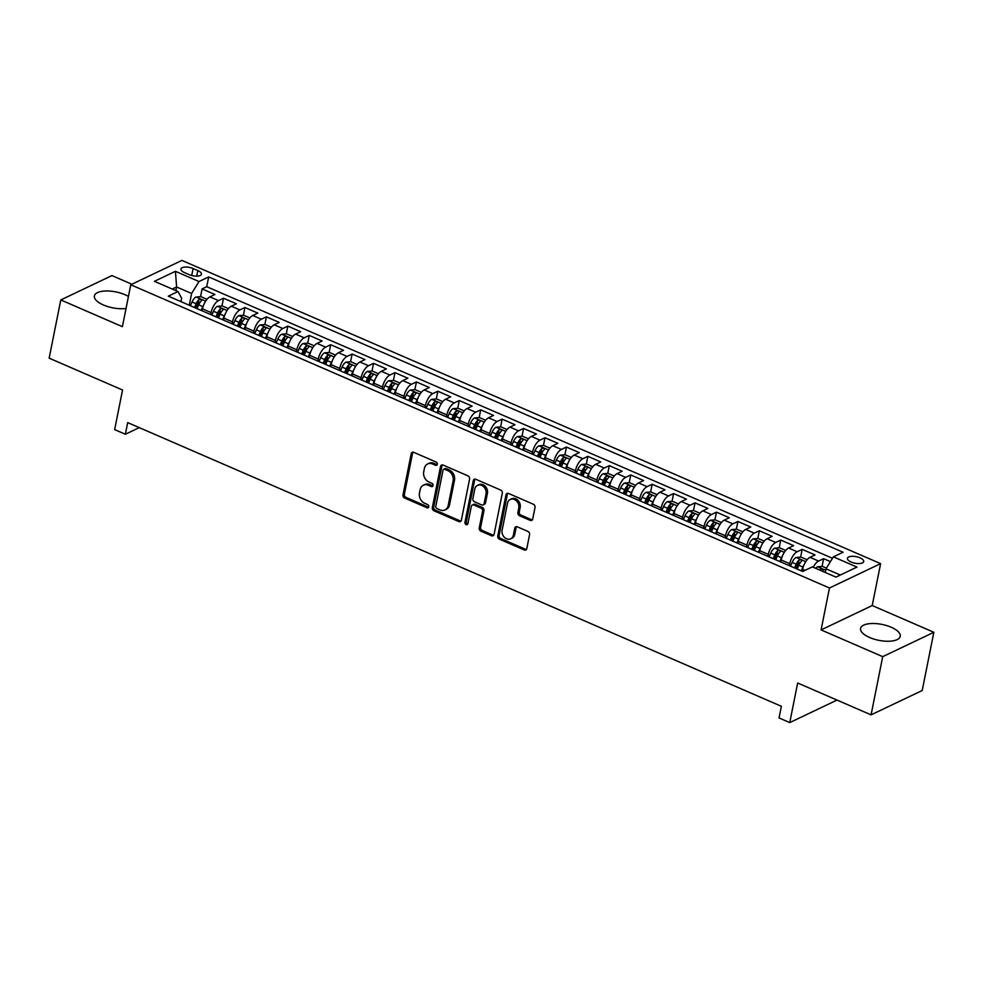 <?xml version="1.0" encoding="UTF-8"?>
<svg xmlns="http://www.w3.org/2000/svg" width="983" height="983" viewBox="0 0 983 983"><rect width="100%" height="100%" fill="white"/><g stroke="black" fill="none" stroke-linecap="round" stroke-linejoin="round"><path stroke-width="1.47" d="M437.275 464.283A1.782 1.438 -115.5 0 0 436.133 462.035L413.769 452.34A2.544 2.052 -115.5 0 0 411.213 453.716L402.993 494.854A2.544 2.052 -115.5 0 0 404.64 498.049L426.991 507.756A1.782 1.438 -115.5 0 0 427.63 504.549L424.742 503.296A8.147 6.574 -115.5 0 1 419.471 493.061L420.159 489.632A8.147 6.574 -115.5 0 1 423.39 485.209A8.147 6.574 -115.5 0 1 428.342 485.246L431.242 486.499A1.782 1.438 -115.5 0 0 431.881 483.292L428.993 482.039A8.147 6.574 -115.5 0 1 423.722 471.803L424.398 468.375A8.147 6.574 -115.5 0 1 427.63 463.951A8.147 6.574 -115.5 0 1 432.594 463.988L435.494 465.242A1.782 1.438 -115.5 0 0 437.275 464.283M891.2 627.24A20.225 8.11 11.3 0 0 860.592 628.42A20.225 8.11 11.3 0 0 869.636 637.512A20.225 8.11 11.3 0 0 900.244 636.345A20.225 8.11 11.3 0 0 891.2 627.24M128.441 296.448A20.225 8.11 11.3 0 0 125.001 294.716A20.225 8.11 11.3 0 0 94.393 295.883A20.225 8.11 11.3 0 0 103.436 304.988A20.225 8.11 11.3 0 0 126.045 308.453M860.002 557.84A8.294 3.33 11.3 0 0 847.444 558.319A8.294 3.33 11.3 0 0 851.155 562.055A8.294 3.33 11.3 0 0 863.713 561.576A8.294 3.33 11.3 0 0 860.002 557.84M530.156 520.363A2.544 2.052 -115.5 0 0 532.712 518.987L535.022 507.437A2.544 2.052 -115.5 0 0 533.376 504.242L508.543 493.466A2.544 2.052 -115.5 0 0 505.987 494.842L497.767 535.981A2.544 2.052 -115.5 0 0 499.413 539.188L524.234 549.952A2.544 2.052 -115.5 0 0 526.802 548.588L529.579 534.641A2.544 2.052 -115.5 0 0 527.932 531.447L517.316 526.827A2.544 2.052 -115.5 0 0 514.748 528.203L513.372 535.121A6.807 5.493 -115.5 0 1 510.669 538.819A6.807 5.493 -115.5 0 1 504.365 537.296A6.807 5.493 -115.5 0 1 502.116 530.23L507.523 503.149A6.807 5.493 -115.5 0 1 510.226 499.45A6.807 5.493 -115.5 0 1 516.53 500.961A6.807 5.493 -115.5 0 1 518.778 508.039L517.881 512.548A2.544 2.052 -115.5 0 0 519.528 515.743L530.156 520.363L531.533 519.7A2.544 2.052 -115.5 0 0 532.319 519.872M131.882 284.234L111.927 275.584L60.786 299.938L49.15 358.156L122.556 390.005L114.642 429.596L125.357 434.24L127.692 422.604L781.374 706.298L779.04 717.946L789.754 722.591L837.012 700.08M882.709 656.656L933.85 632.29L872.228 605.553L821.088 629.906L882.709 656.656L871.073 714.862L797.668 683.013L789.754 722.591M821.088 629.906L829.468 587.994L130.776 284.763L181.916 260.409L880.608 563.64L829.468 587.994M60.786 299.938L122.396 326.675L130.776 284.763M469.591 479.053A2.544 2.052 -115.5 0 0 467.945 475.846L443.124 465.082A2.544 2.052 -115.5 0 0 440.556 466.446L432.336 507.584A2.544 2.052 -115.5 0 0 433.982 510.791L458.815 521.555A2.544 2.052 -115.5 0 0 461.371 520.191L469.591 479.053M475.833 479.274L500.654 490.05A2.544 2.052 -115.5 0 1 502.301 493.245L494.08 534.383A2.544 2.052 -115.5 0 1 491.525 535.76L480.896 531.152A2.544 2.052 -115.5 0 1 479.249 527.945L482.592 511.258A2.544 2.052 -115.5 0 0 480.945 508.064L473.892 505.004A2.544 2.052 -115.5 0 0 471.336 506.38L467.859 523.755A1.782 1.438 -115.5 0 1 464.922 522.477L473.278 480.65A2.544 2.052 -115.5 0 1 475.833 479.274M933.85 632.29L922.214 690.508L871.073 714.862M830.451 561.625L823.619 558.663L822.071 566.417M813.236 567.24A10.371 4.497 -66.5 0 1 818.581 561.06L810.004 557.336L815.054 554.94L802.189 549.362L800.641 557.115M799.167 564.525L799.511 562.768M789.361 565.692L789.754 563.701A10.371 4.497 -66.5 0 1 797.152 551.758L788.575 548.035L793.625 545.639L780.76 540.06L779.212 547.814M777.725 555.223L778.081 553.466M767.932 556.39L768.325 554.4A10.371 4.497 -66.5 0 1 775.71 542.456L767.145 538.733L772.183 536.337L759.331 530.759L757.782 538.512M756.296 545.921L756.652 544.164M746.502 547.089L746.896 545.098A10.371 4.497 -66.5 0 1 754.28 533.155L745.704 529.432L750.754 527.035L737.901 521.457L736.341 529.21M734.866 536.62L735.223 534.863M725.061 537.787L725.454 535.796A10.371 4.497 -66.5 0 1 732.851 523.853L724.274 520.13L729.325 517.734L716.46 512.155L714.911 519.909M713.437 527.318L713.781 525.561M703.631 528.485L704.025 526.495A10.371 4.497 -66.5 0 1 711.422 514.551L702.845 510.828L707.895 508.432L695.03 502.854L693.482 510.607M692.007 518.016L692.351 516.259M682.202 519.184L682.595 517.193A10.371 4.497 -66.5 0 1 689.98 505.25L681.416 501.527L686.453 499.131L673.601 493.552L672.053 501.305M670.566 508.715L670.922 506.958M660.773 509.882L661.166 507.892A10.371 4.497 -66.5 0 1 668.551 495.948L659.986 492.225L665.024 489.829L652.171 484.25L650.623 492.004M649.136 499.413L649.493 497.656M639.331 500.58L639.736 498.59A10.371 4.497 -66.5 0 1 647.121 486.646L638.545 482.923L643.595 480.527L630.73 474.949L629.181 482.702M627.707 490.112L628.051 488.354M617.902 491.279L618.295 489.288A10.371 4.497 -66.5 0 1 625.692 477.345L617.115 473.622L622.165 471.226L609.3 465.647L607.752 473.401M606.278 480.81L606.622 479.053M596.472 481.977L596.865 479.999A10.371 4.497 -66.5 0 1 604.262 468.043L595.686 464.32L600.736 461.924L587.871 456.345L586.323 464.099M584.836 471.508L585.192 469.751M575.043 472.676L575.436 470.697A10.371 4.497 -66.5 0 1 582.821 458.742L574.256 455.018L579.294 452.622L566.441 447.044L564.893 454.797M563.406 462.207L563.763 460.449M553.601 463.374L554.007 461.396A10.371 4.497 -66.5 0 1 561.391 449.44L552.815 445.717L557.865 443.321L545.012 437.742L543.452 445.496M541.977 452.905L542.333 451.148M532.172 454.072L532.565 452.094A10.371 4.497 -66.5 0 1 539.962 440.138L531.385 436.415L536.435 434.019L523.57 428.441L522.022 436.194M520.548 443.603L520.892 441.846M510.742 444.771L511.135 442.792A10.371 4.497 -66.5 0 1 518.533 430.837L509.956 427.114L515.006 424.717L502.141 419.139L500.593 426.892M499.118 434.302L499.462 432.545M489.313 435.469L489.706 433.491A10.371 4.497 -66.5 0 1 497.091 421.535L488.526 417.812L493.564 415.416L480.712 409.837L479.163 417.591M477.677 425L478.033 423.243M467.883 426.167L468.277 424.189A10.371 4.497 -66.5 0 1 475.661 412.233L467.097 408.51L472.135 406.114L459.282 400.536L457.734 408.289M456.247 415.698L456.604 413.941M446.442 416.866L446.847 414.887A10.371 4.497 -66.5 0 1 454.232 402.932L445.655 399.209L450.706 396.813L437.84 391.234L436.292 398.987M434.818 406.397L435.162 404.64M425.012 407.564L425.406 405.586A10.371 4.497 -66.5 0 1 432.803 393.63L424.226 389.907L429.276 387.511L416.411 381.932L414.863 389.686M413.388 397.095L413.732 395.338M403.583 398.262L403.976 396.284A10.371 4.497 -66.5 0 1 411.373 384.328L402.797 380.605L407.847 378.209L394.982 372.631L393.433 380.384M391.947 387.794L392.303 386.036M382.154 388.961L382.547 386.983A10.371 4.497 -66.5 0 1 389.932 375.027L381.367 371.304L386.405 368.908L373.552 363.329L372.004 371.082M370.517 378.492L370.874 376.735M360.712 379.659L361.117 377.681A10.371 4.497 -66.5 0 1 368.502 365.725L359.925 362.002L364.976 359.606L352.123 354.027L350.562 361.781M349.088 369.19L349.444 367.433M339.282 370.358L339.676 368.379A10.371 4.497 -66.5 0 1 347.073 356.424L338.496 352.7L343.546 350.304L330.681 344.726L329.133 352.479M327.658 359.889L328.003 358.131M317.853 361.056L318.246 359.078A10.371 4.497 -66.5 0 1 325.643 347.122L317.067 343.399L322.117 341.003L309.252 335.424L307.704 343.178M306.217 350.587L306.573 348.83M296.424 351.754L296.817 349.776A10.371 4.497 -66.5 0 1 304.202 337.82L295.637 334.097L300.675 331.701L287.822 326.123L286.274 333.876M284.787 341.285L285.144 339.528M274.994 342.453L275.387 340.474A10.371 4.497 -66.5 0 1 282.772 328.519L274.208 324.795L279.246 322.399L266.393 316.821L264.845 324.574M263.358 331.984L263.714 330.227M253.553 333.151L253.958 331.173A10.371 4.497 -66.5 0 1 261.343 319.217L252.766 315.494L257.816 313.098L244.951 307.519L243.403 315.273M241.929 322.682L242.273 320.925M232.123 323.849L232.516 321.871A10.371 4.497 -66.5 0 1 239.913 309.915L231.337 306.192L236.387 303.796L223.522 298.218L218.484 300.614A10.371 4.497 113.5 0 0 211.087 312.569L210.694 314.548M220.499 313.38L220.843 311.623M221.974 305.971L223.522 298.218M810.004 557.336A10.371 4.497 113.5 0 0 802.62 569.292L802.214 571.27M788.575 548.035A10.371 4.497 113.5 0 0 781.178 559.991L780.785 561.969M767.145 538.733A10.371 4.497 113.5 0 0 759.748 550.689L759.355 552.667M745.704 529.432A10.371 4.497 113.5 0 0 738.319 541.387L737.926 543.366M724.274 520.13A10.371 4.497 113.5 0 0 716.89 532.086L716.496 534.064M702.845 510.828A10.371 4.497 113.5 0 0 695.46 522.784L695.055 524.762M681.416 501.527A10.371 4.497 113.5 0 0 674.019 513.482L673.625 515.461M659.986 492.225A10.371 4.497 113.5 0 0 652.589 504.181L652.196 506.159M638.545 482.923A10.371 4.497 113.5 0 0 631.16 494.879L630.767 496.857M617.115 473.622A10.371 4.497 113.5 0 0 609.73 485.577L609.325 487.556M595.686 464.32A10.371 4.497 113.5 0 0 588.289 476.276L587.895 478.254M574.256 455.018A10.371 4.497 113.5 0 0 566.859 466.974L566.466 468.952M552.815 445.717A10.371 4.497 113.5 0 0 545.43 457.673L545.037 459.651M531.385 436.415A10.371 4.497 113.5 0 0 524 448.371L523.607 450.349M509.956 427.114A10.371 4.497 113.5 0 0 502.571 439.069L502.166 441.048M488.526 417.812A10.371 4.497 113.5 0 0 481.129 429.768L480.736 431.746M467.097 408.51A10.371 4.497 113.5 0 0 459.7 420.466L459.307 422.444M445.655 399.209A10.371 4.497 113.5 0 0 438.271 411.164L437.877 413.143M424.226 389.907A10.371 4.497 113.5 0 0 416.841 401.863L416.436 403.841M402.797 380.605A10.371 4.497 113.5 0 0 395.399 392.561L395.006 394.539M381.367 371.304A10.371 4.497 113.5 0 0 373.97 383.259L373.577 385.238M359.925 362.002A10.371 4.497 113.5 0 0 352.541 373.958L352.147 375.936M338.496 352.7A10.371 4.497 113.5 0 0 331.111 364.656L330.718 366.634M317.067 343.399A10.371 4.497 113.5 0 0 309.682 355.354L309.276 357.333M295.637 334.097A10.371 4.497 113.5 0 0 288.24 346.053L287.847 348.031M274.208 324.795A10.371 4.497 113.5 0 0 266.811 336.751L266.418 338.73M252.766 315.494A10.371 4.497 113.5 0 0 245.381 327.45L244.988 329.428M231.337 306.192A10.371 4.497 113.5 0 0 223.952 318.148L223.546 320.126M184.546 272.623L189.264 274.662A8.036 3.219 11.3 0 0 201.429 274.196A8.036 3.219 11.3 0 0 197.829 270.583L193.11 268.531A8.036 3.219 11.3 0 0 180.946 268.998A8.036 3.219 11.3 0 0 184.546 272.623M840.318 575.018L826.003 568.813L833.387 556.857L843.07 552.249L208.679 276.923L198.996 281.531L191.611 293.487L189.264 305.246M833.387 556.857L856.967 567.093L835.955 577.107L812.376 566.872L802.706 571.479L168.314 296.153L177.984 291.546L154.417 281.31L175.429 271.308L198.996 281.531M832.503 558.295L206.725 286.704L202.093 288.916L214.945 294.495L209.907 296.903A10.371 4.497 113.5 0 0 202.51 308.846L202.117 310.825M239.913 309.915L244.951 307.519M261.343 319.217L266.393 316.821M282.772 328.519L287.822 326.123M304.202 337.82L309.252 335.424M325.643 347.122L330.681 344.726M347.073 356.424L352.123 354.027M368.502 365.725L373.552 363.329M389.932 375.027L394.982 372.631M411.373 384.328L416.411 381.932M432.803 393.63L437.84 391.234M454.232 402.932L459.282 400.536M475.661 412.233L480.712 409.837M497.091 421.535L502.141 419.139M518.533 430.837L523.57 428.441M539.962 440.138L545.012 437.742M561.391 449.44L566.441 447.044M582.821 458.742L587.871 456.345M604.262 468.043L609.3 465.647M625.692 477.345L630.73 474.949M647.121 486.646L652.171 484.25M668.551 495.948L673.601 493.552M689.98 505.25L695.03 502.854M711.422 514.551L716.46 512.155M732.851 523.853L737.901 521.457M754.28 533.155L759.331 530.759M775.71 542.456L780.76 540.06M797.152 551.758L802.189 549.362M818.581 561.06L823.619 558.663M826.003 568.813L825.278 572.462M191.611 293.487L176.608 286.975L172.246 289.051M175.883 290.624L176.608 286.975L175.429 271.308M180.97 301.646L181.658 298.23L177.984 291.546M872.228 605.553L880.608 563.64M125.357 434.24L139.254 427.63M199.058 304.079L199.414 302.322M200.544 296.669L202.093 288.916M206.725 286.704L208.679 276.923M437.152 464.676A1.782 1.438 -115.5 0 1 436.87 464.578L433.982 463.325A8.147 6.574 -115.5 0 0 429.018 463.288L427.63 463.951M423.39 485.209L424.767 484.545A8.147 6.574 -115.5 0 1 429.731 484.582L432.618 485.835A1.782 1.438 -115.5 0 0 432.901 485.934M412.995 452.168A2.544 2.052 -115.5 0 0 412.602 453.052L404.382 494.191A2.544 2.052 -115.5 0 0 406.028 497.398L428.379 507.093A1.782 1.438 -115.5 0 0 428.649 507.179M442.338 464.898A2.544 2.052 -115.5 0 0 441.945 465.795L433.724 506.933A2.544 2.052 -115.5 0 0 435.371 510.128L460.191 520.904A2.544 2.052 -115.5 0 0 460.978 521.076M444.795 469.284A1.782 1.438 -115.5 0 0 443.001 470.243L435.788 506.356A1.782 1.438 -115.5 0 0 436.944 508.592L439.991 509.919A8.147 6.574 -115.5 0 0 444.955 509.956A8.147 6.574 -115.5 0 0 448.187 505.52L453.114 480.834A8.147 6.574 -115.5 0 0 447.843 470.599L444.795 469.284L446.184 468.621A1.782 1.438 -115.5 0 0 445.09 468.608L443.714 469.272M444.955 509.956L446.331 509.292A8.147 6.574 -115.5 0 0 449.563 504.869L448.187 505.52M446.184 468.621L449.231 469.948A8.147 6.574 -115.5 0 1 454.502 480.183L449.563 504.869M472.344 504.992L473.72 504.34A2.544 2.052 -115.5 0 1 475.281 504.353L482.321 507.412A2.544 2.052 -115.5 0 1 483.968 510.607L480.638 527.293A2.544 2.052 -115.5 0 0 482.284 530.488L492.901 535.096A2.544 2.052 -115.5 0 0 493.687 535.28M475.059 479.102A2.544 2.052 -115.5 0 0 474.654 479.987L466.298 521.813A1.782 1.438 -115.5 0 0 467.724 524.148M486.044 493.945A6.807 5.493 -115.5 0 0 483.796 486.88A6.807 5.493 -115.5 0 0 477.492 485.369A6.807 5.493 -115.5 0 0 474.789 489.067L472.884 498.614A2.544 2.052 -115.5 0 0 474.531 501.809L481.584 504.869A2.544 2.052 -115.5 0 0 484.14 503.493L486.044 493.945L487.433 493.294A6.807 5.493 -115.5 0 0 485.172 486.229A6.807 5.493 -115.5 0 0 478.881 484.705L477.492 485.369M483.132 504.881L484.508 504.218A2.544 2.052 -115.5 0 0 485.528 502.829L484.14 503.493M487.433 493.294L485.528 502.829M510.226 499.45L511.615 498.786A6.807 5.493 -115.5 0 1 517.906 500.31A6.807 5.493 -115.5 0 1 520.167 507.375L519.257 511.885A2.544 2.052 -115.5 0 0 520.904 515.092L531.533 519.7M510.669 538.819L512.057 538.168A6.807 5.493 -115.5 0 0 514.748 534.457L513.372 535.121M516.53 526.655A2.544 2.052 -115.5 0 0 516.136 527.552L514.748 534.457M507.769 493.294A2.544 2.052 -115.5 0 0 507.375 494.179L499.143 535.33A2.544 2.052 -115.5 0 0 500.802 538.524L525.622 549.3A2.544 2.052 -115.5 0 0 526.396 549.472M207.008 299.323L200.851 296.645L195.949 297.026A6.869 2.974 113.5 0 0 192.066 301.953L190.407 305.738M203.874 304.533A6.869 2.974 113.5 0 0 202.781 306.61L201.122 310.395M197.055 308.625L198.701 304.841A6.869 2.974 -66.5 0 1 201.49 300.7C201.773 299.434 200.925 299.065 198.922 299.582A6.869 2.974 113.5 0 0 196.133 303.722L194.487 307.507M195.826 308.097L197.472 304.312A3.502 1.511 -66.5 0 1 198.247 302.936L198.922 299.582M228.449 308.625L222.281 305.946L217.378 306.327A6.869 2.974 113.5 0 0 213.495 311.255L211.837 315.039M225.304 313.835A6.869 2.974 113.5 0 0 224.21 315.912L222.551 319.696M218.484 317.927L220.131 314.142A6.869 2.974 -66.5 0 1 222.92 310.001C223.215 308.736 222.355 308.367 220.352 308.883A6.869 2.974 113.5 0 0 217.562 313.024L215.916 316.809M217.255 317.398L218.902 313.614A3.502 1.511 -66.5 0 1 219.688 312.238L220.352 308.883M249.879 317.927L243.71 315.248L238.808 315.629A6.869 2.974 113.5 0 0 234.925 320.556L233.278 324.341M246.733 323.137A6.869 2.974 113.5 0 0 245.639 325.213L243.993 328.998M239.913 327.228L241.572 323.444A6.869 2.974 -66.5 0 1 244.362 319.303C244.644 318.037 243.784 317.669 241.781 318.185A6.869 2.974 113.5 0 0 238.992 322.326L237.345 326.11M238.685 326.688L240.331 322.916A3.502 1.511 -66.5 0 1 241.118 321.527L241.781 318.185M271.308 327.216L265.152 324.55L260.237 324.931A6.869 2.974 113.5 0 0 256.354 329.858L254.708 333.642M268.175 332.438A6.869 2.974 113.5 0 0 267.069 334.515L265.422 338.299M261.355 336.53L263.002 332.745A6.869 2.974 -66.5 0 1 265.791 328.605C266.074 327.339 265.213 326.97 263.223 327.486A6.869 2.974 113.5 0 0 260.434 331.627L258.775 335.412M260.114 335.989L261.761 332.217A3.502 1.511 -66.5 0 1 262.547 330.829L263.223 327.486M292.737 336.518L286.581 333.851L281.666 334.232A6.869 2.974 113.5 0 0 277.784 339.16L276.137 342.944M289.604 341.74A6.869 2.974 113.5 0 0 288.511 343.817L286.852 347.601M282.785 345.832L284.431 342.047A6.869 2.974 -66.5 0 1 287.22 337.906C287.503 336.641 286.655 336.272 284.652 336.788A6.869 2.974 113.5 0 0 281.863 340.929L280.204 344.714M281.543 345.291L283.19 341.519A3.502 1.511 -66.5 0 1 283.976 340.13L284.652 336.788M314.167 345.819L308.011 343.153L303.108 343.534A6.869 2.974 113.5 0 0 299.225 348.461L297.566 352.246M311.033 351.042A6.869 2.974 113.5 0 0 309.94 353.118L308.281 356.903M304.214 355.133L305.86 351.349A6.869 2.974 -66.5 0 1 308.65 347.208C308.945 345.942 308.084 345.574 306.082 346.09A6.869 2.974 113.5 0 0 303.292 350.231L301.646 354.015M302.985 354.593L304.632 350.82A3.502 1.511 -66.5 0 1 305.418 349.432L306.082 346.09M335.608 355.121L329.44 352.455L324.537 352.836A6.869 2.974 113.5 0 0 320.655 357.763L318.996 361.547M332.463 360.343A6.869 2.974 113.5 0 0 331.369 362.42L329.723 366.204M325.643 364.435L327.302 360.65A6.869 2.974 -66.5 0 1 330.091 356.51C330.374 355.244 329.514 354.875 327.511 355.391A6.869 2.974 113.5 0 0 324.722 359.532L323.075 363.317M324.415 363.894L326.061 360.122A3.502 1.511 -66.5 0 1 326.848 358.734L327.511 355.391M357.038 364.423L350.882 361.756L345.967 362.137A6.869 2.974 113.5 0 0 342.084 367.064L340.437 370.849M353.892 369.645A6.869 2.974 113.5 0 0 352.799 371.721L351.152 375.506M347.073 373.737L348.732 369.952A6.869 2.974 -66.5 0 1 351.521 365.811C351.803 364.546 350.943 364.177 348.94 364.693A6.869 2.974 113.5 0 0 346.163 368.834L344.505 372.618M345.844 373.196L347.49 369.424A3.502 1.511 -66.5 0 1 348.277 368.035L348.94 364.693M378.467 373.724L372.311 371.058L367.396 371.439A6.869 2.974 113.5 0 0 363.513 376.366L361.867 380.151M375.334 378.946A6.869 2.974 113.5 0 0 374.228 381.023L372.582 384.808M368.514 383.038L370.161 379.254A6.869 2.974 -66.5 0 1 372.95 375.113C373.233 373.847 372.373 373.479 370.382 373.995A6.869 2.974 113.5 0 0 367.593 378.136L365.934 381.92M367.273 382.498L368.92 378.725A3.502 1.511 -66.5 0 1 369.706 377.337L370.382 373.995M399.897 383.026L393.741 380.36L388.838 380.74A6.869 2.974 113.5 0 0 384.955 385.668L383.296 389.452M396.763 388.248A6.869 2.974 113.5 0 0 395.67 390.325L394.011 394.109M389.944 392.34L391.59 388.555A6.869 2.974 -66.5 0 1 394.38 384.414C394.662 383.149 393.814 382.78 391.812 383.296A6.869 2.974 113.5 0 0 389.022 387.437L387.376 391.222M388.715 391.799L390.362 388.027A3.502 1.511 -66.5 0 1 391.136 386.638L391.812 383.296M421.338 392.328L415.17 389.661L410.267 390.042A6.869 2.974 113.5 0 0 406.384 394.969L404.726 398.754M418.193 397.55A6.869 2.974 113.5 0 0 417.099 399.626L415.44 403.411M411.373 401.642L413.032 397.857A6.869 2.974 -66.5 0 1 415.809 393.716C416.104 392.45 415.244 392.082 413.241 392.598A6.869 2.974 113.5 0 0 410.452 396.739L408.805 400.523M410.144 401.101L411.791 397.329A3.502 1.511 -66.5 0 1 412.577 395.94L413.241 392.598M442.768 401.629L436.599 398.963L431.697 399.344A6.869 2.974 113.5 0 0 427.814 404.271L426.167 408.056M439.622 406.851A6.869 2.974 113.5 0 0 438.529 408.928L436.882 412.713M432.803 410.943L434.461 407.159A6.869 2.974 -66.5 0 1 437.251 403.018C437.533 401.752 436.673 401.383 434.67 401.9A6.869 2.974 113.5 0 0 431.881 406.04L430.235 409.825M431.574 410.402L433.22 406.63A3.502 1.511 -66.5 0 1 434.007 405.242L434.67 401.9M464.197 410.931L458.041 408.264L453.126 408.645A6.869 2.974 113.5 0 0 449.243 413.573L447.597 417.357M461.064 416.153A6.869 2.974 113.5 0 0 459.958 418.23L458.311 422.014M454.244 420.245L455.891 416.46A6.869 2.974 -66.5 0 1 458.68 412.319C458.963 411.054 458.103 410.685 456.112 411.201A6.869 2.974 113.5 0 0 453.323 415.342L451.664 419.127M453.003 419.704L454.65 415.932A3.502 1.511 -66.5 0 1 455.436 414.543L456.112 411.201M485.627 420.233L479.471 417.566L474.556 417.947A6.869 2.974 113.5 0 0 470.673 422.874L469.026 426.659M482.493 425.455A6.869 2.974 113.5 0 0 481.4 427.531L479.741 431.316M475.674 429.546L477.32 425.762A6.869 2.974 -66.5 0 1 480.109 421.621C480.392 420.355 479.544 419.987 477.541 420.503A6.869 2.974 113.5 0 0 474.752 424.644L473.093 428.428M474.433 429.006L476.079 425.234A3.502 1.511 -66.5 0 1 476.866 423.845L477.541 420.503M507.056 429.534L500.9 426.868L495.997 427.249A6.869 2.974 113.5 0 0 492.114 432.176L490.456 435.961M503.923 434.756A6.869 2.974 113.5 0 0 502.829 436.833L501.17 440.617M497.103 438.848L498.75 435.064A6.869 2.974 -66.5 0 1 501.539 430.923C501.834 429.657 500.974 429.288 498.971 429.804A6.869 2.974 113.5 0 0 496.182 433.945L494.535 437.73M495.874 438.307L497.521 434.535A3.502 1.511 -66.5 0 1 498.307 433.147L498.971 429.804M528.498 438.836L522.329 436.169L517.427 436.55A6.869 2.974 113.5 0 0 513.544 441.478L511.885 445.262M525.352 444.058A6.869 2.974 113.5 0 0 524.258 446.135L522.612 449.919M518.533 448.15L520.191 444.365A6.869 2.974 -66.5 0 1 522.981 440.224C523.263 438.959 522.403 438.59 520.4 439.106A6.869 2.974 113.5 0 0 517.611 443.247L515.964 447.032M517.304 447.609L518.95 443.837A3.502 1.511 -66.5 0 1 519.737 442.448L520.4 439.106M549.927 448.137L543.771 445.471L538.856 445.852A6.869 2.974 113.5 0 0 534.973 450.779L533.327 454.564M546.781 453.36A6.869 2.974 113.5 0 0 545.688 455.436L544.041 459.221M539.962 457.451L541.621 453.667A6.869 2.974 -66.5 0 1 544.41 449.526C544.693 448.26 543.832 447.892 541.842 448.408A6.869 2.974 113.5 0 0 539.053 452.549L537.394 456.333M538.733 456.911L540.38 453.138A3.502 1.511 -66.5 0 1 541.166 451.75L541.842 448.408M571.356 457.439L565.2 454.773L560.285 455.154A6.869 2.974 113.5 0 0 556.403 460.081L554.756 463.865M568.223 462.661A6.869 2.974 113.5 0 0 567.117 464.738L565.471 468.522M561.404 466.753L563.05 462.968A6.869 2.974 -66.5 0 1 565.839 458.828C566.122 457.562 565.262 457.193 563.271 457.709A6.869 2.974 113.5 0 0 560.482 461.85L558.823 465.635M560.163 466.212L561.809 462.44A3.502 1.511 -66.5 0 1 562.595 461.052L563.271 457.709M592.786 466.741L586.63 464.074L581.727 464.455A6.869 2.974 113.5 0 0 577.844 469.382L576.185 473.167M589.653 471.963A6.869 2.974 113.5 0 0 588.559 474.039L586.9 477.824M582.833 476.055L584.48 472.27A6.869 2.974 -66.5 0 1 587.269 468.129C587.551 466.864 586.704 466.495 584.701 467.011A6.869 2.974 113.5 0 0 581.911 471.152L580.265 474.936M581.604 475.514L583.251 471.742A3.502 1.511 -66.5 0 1 584.025 470.353L584.701 467.011M614.228 476.042L608.059 473.376L603.157 473.757A6.869 2.974 113.5 0 0 599.274 478.684L597.615 482.469M611.082 481.265A6.869 2.974 113.5 0 0 609.988 483.341L608.342 487.126M604.262 485.356L605.921 481.572A6.869 2.974 -66.5 0 1 608.698 477.431C608.993 476.165 608.133 475.797 606.13 476.313A6.869 2.974 113.5 0 0 603.341 480.454L601.694 484.238M603.034 484.816L604.68 481.043A3.502 1.511 -66.5 0 1 605.467 479.655L606.13 476.313M635.657 485.344L629.489 482.678L624.586 483.058A6.869 2.974 113.5 0 0 620.703 487.986L619.057 491.77M632.511 490.566A6.869 2.974 113.5 0 0 631.418 492.643L629.771 496.427M625.692 494.658L627.351 490.873A6.869 2.974 -66.5 0 1 630.14 486.732C630.422 485.467 629.562 485.098 627.559 485.614A6.869 2.974 113.5 0 0 624.77 489.755L623.124 493.54M624.463 494.117L626.11 490.345A3.502 1.511 -66.5 0 1 626.896 488.956L627.559 485.614M657.086 494.646L650.93 491.979L646.015 492.36A6.869 2.974 113.5 0 0 642.132 497.287L640.486 501.072M653.953 499.868A6.869 2.974 113.5 0 0 652.847 501.944L651.201 505.729M647.133 503.96L648.78 500.175A6.869 2.974 -66.5 0 1 651.569 496.034C651.852 494.768 650.992 494.4 649.001 494.916A6.869 2.974 113.5 0 0 646.212 499.057L644.553 502.841M645.892 503.419L647.539 499.647A3.502 1.511 -66.5 0 1 648.325 498.258L649.001 494.916M678.516 503.947L672.36 501.281L667.445 501.662A6.869 2.974 113.5 0 0 663.562 506.589L661.915 510.374M675.382 509.169A6.869 2.974 113.5 0 0 674.289 511.246L672.63 515.031M668.563 513.261L670.209 509.477A6.869 2.974 -66.5 0 1 672.999 505.336C673.281 504.07 672.433 503.701 670.431 504.218A6.869 2.974 113.5 0 0 667.641 508.358L665.982 512.143M667.322 512.721L668.968 508.948A3.502 1.511 -66.5 0 1 669.755 507.56L670.431 504.218M699.957 513.249L693.789 510.582L688.886 510.963A6.869 2.974 113.5 0 0 685.004 515.891L683.345 519.675M696.812 518.471A6.869 2.974 113.5 0 0 695.718 520.548L694.059 524.332M689.992 522.563L691.639 518.778A6.869 2.974 -66.5 0 1 694.428 514.625C694.723 513.372 693.863 513.003 691.86 513.519A6.869 2.974 113.5 0 0 689.071 517.66L687.424 521.445M688.764 522.022L690.41 518.25A3.502 1.511 -66.5 0 1 691.196 516.861L691.86 513.519M721.387 522.551L715.219 519.884L710.316 520.265A6.869 2.974 113.5 0 0 706.433 525.192L704.786 528.977M718.241 527.773A6.869 2.974 113.5 0 0 717.148 529.849L715.501 533.634M711.422 531.864L713.08 528.08A6.869 2.974 -66.5 0 1 715.87 523.927C716.152 522.673 715.292 522.305 713.289 522.821A6.869 2.974 113.5 0 0 710.5 526.962L708.854 530.746M710.193 531.324L711.839 527.552A3.502 1.511 -66.5 0 1 712.626 526.163L713.289 522.821M742.816 531.852L736.66 529.186L731.745 529.567A6.869 2.974 113.5 0 0 727.862 534.494L726.216 538.279M739.671 537.074A6.869 2.974 113.5 0 0 738.577 539.151L736.931 542.935M732.851 541.166L734.51 537.382A6.869 2.974 -66.5 0 1 737.299 533.228C737.582 531.975 736.722 531.606 734.731 532.122A6.869 2.974 113.5 0 0 731.942 536.263L730.283 540.048M731.622 540.625L733.269 536.853A3.502 1.511 -66.5 0 1 734.055 535.465L734.731 532.122M764.246 541.154L758.09 538.487L753.175 538.868A6.869 2.974 113.5 0 0 749.292 543.796L747.645 547.58M761.112 546.376A6.869 2.974 113.5 0 0 760.006 548.453L758.36 552.237M754.293 550.468L755.939 546.683A6.869 2.974 -66.5 0 1 758.729 542.53C759.011 541.277 758.151 540.908 756.16 541.424A6.869 2.974 113.5 0 0 753.371 545.565L751.712 549.35M753.052 549.927L754.698 546.155A3.502 1.511 -66.5 0 1 755.485 544.766L756.16 541.424M785.675 550.455L779.519 547.789L774.616 548.17A6.869 2.974 113.5 0 0 770.733 553.097L769.075 556.882M782.542 555.678A6.869 2.974 113.5 0 0 781.448 557.754L779.789 561.539M775.722 559.769L777.369 555.985A6.869 2.974 -66.5 0 1 780.158 551.832C780.441 550.578 779.593 550.21 777.59 550.726A6.869 2.974 113.5 0 0 774.801 554.867L773.154 558.651M774.493 559.229L776.14 555.456A3.502 1.511 -66.5 0 1 776.914 554.068L777.59 550.726M807.117 559.757L800.948 557.091L796.046 557.472A6.869 2.974 113.5 0 0 792.163 562.399L790.504 566.183M803.971 564.979A6.869 2.974 113.5 0 0 802.878 567.044L801.231 570.84M797.152 569.071L798.81 565.286A6.869 2.974 -66.5 0 1 801.587 561.133C801.882 559.88 801.022 559.511 799.019 560.027A6.869 2.974 113.5 0 0 796.23 564.168L794.583 567.953M795.923 568.53L797.569 564.758A3.502 1.511 -66.5 0 1 798.356 563.37L799.019 560.027M826.42 568.137L822.378 566.392L817.475 566.773A6.869 2.974 113.5 0 0 815.669 568.297M822.316 571.184A6.869 2.974 -66.5 0 1 823.029 570.435C823.312 569.182 822.452 568.813 820.449 569.329A6.869 2.974 113.5 0 0 819.736 570.066M805.065 570.349L802.62 569.292M789.754 563.701L781.178 559.991M768.325 554.4L759.748 550.689M746.896 545.098L738.319 541.387M725.454 535.796L716.89 532.086M704.025 526.495L695.46 522.784M682.595 517.193L674.019 513.482M661.166 507.892L652.589 504.181M639.736 498.59L631.16 494.879M618.295 489.288L609.73 485.577M596.865 479.999L588.289 476.276M575.436 470.697L566.859 466.974M554.007 461.396L545.43 457.673M532.565 452.094L524 448.371M511.135 442.792L502.571 439.069M489.706 433.491L481.129 429.768M468.277 424.189L459.7 420.466M446.847 414.887L438.271 411.164M425.406 405.586L416.841 401.863M403.976 396.284L395.399 392.561M382.547 386.983L373.97 383.259M361.117 377.681L352.541 373.958M339.676 368.379L331.111 364.656M318.246 359.078L309.682 355.354M296.817 349.776L288.24 346.053M275.387 340.474L266.811 336.751M253.958 331.173L245.381 327.45M232.516 321.871L223.952 318.148M211.087 312.569L202.51 308.846M218.484 300.614L209.907 296.903M191.722 275.51L193.11 268.531M196.711 276.162L197.829 270.583M433.982 463.325L432.594 463.988M432.618 485.835L431.242 486.499M429.731 484.582L428.342 485.246M428.379 507.093L426.991 507.756M406.028 497.398L404.64 498.049M404.382 494.191L402.993 494.854M412.602 453.052L411.213 453.716M436.87 464.578L435.494 465.242M460.191 520.904L458.815 521.555M435.371 510.128L433.982 510.791M433.724 506.933L432.336 507.584M441.945 465.795L440.556 466.446M454.502 480.183L453.114 480.834M449.231 469.948L447.843 470.599M492.901 535.096L491.525 535.76M482.284 530.488L480.896 531.152M480.638 527.293L479.249 527.945M483.968 510.607L482.592 511.258M482.321 507.412L480.945 508.064M475.281 504.353L473.892 505.004M466.298 521.813L464.922 522.477M474.654 479.987L473.278 480.65M520.904 515.092L519.528 515.743M519.257 511.885L517.881 512.548M520.167 507.375L518.778 508.039M516.136 527.552L514.748 528.203M525.622 549.3L524.234 549.952M500.802 538.524L499.413 539.188M499.143 535.33L497.767 535.981M507.375 494.179L505.987 494.842M205.644 301.179L196.072 297.026M196.133 303.722L192.066 301.953M202.781 306.61L198.701 304.841M227.073 310.481L217.501 306.327M217.562 313.024L213.495 311.255M224.21 315.912L220.131 314.142M248.515 319.782L238.93 315.629M238.992 322.326L234.925 320.556M245.639 325.213L241.572 323.444M269.944 329.084L260.36 324.931M260.434 331.627L256.354 329.858M267.069 334.515L263.002 332.745M291.373 338.385L281.789 334.232M281.863 340.929L277.784 339.16M288.511 343.817L284.431 342.047M312.803 347.687L303.231 343.534M303.292 350.231L299.225 348.461M309.94 353.118L305.86 351.349M334.245 356.989L324.66 352.836M324.722 359.532L320.655 357.763M331.369 362.42L327.302 360.65M355.674 366.29L346.09 362.137M346.163 368.834L342.084 367.064M352.799 371.721L348.732 369.952M377.103 375.592L367.519 371.439M367.593 378.136L363.513 376.366M374.228 381.023L370.161 379.254M398.533 384.894L388.961 380.74M389.022 387.437L384.955 385.668M395.67 390.325L391.59 388.555M419.962 394.195L410.39 390.042M410.452 396.739L406.384 394.969M417.099 399.626L413.032 397.857M441.404 403.497L431.82 399.344M431.881 406.04L427.814 404.271M438.529 408.928L434.461 407.159M462.833 412.799L453.249 408.645M453.323 415.342L449.243 413.573M459.958 418.23L455.891 416.46M484.263 422.1L474.678 417.947M474.752 424.644L470.673 422.874M481.4 427.531L477.32 425.762M505.692 431.402L496.12 427.236M496.182 433.945L492.114 432.176M502.829 436.833L498.75 435.064M527.134 440.703L517.549 436.538M517.611 443.247L513.544 441.478M524.258 446.135L520.191 444.365M548.563 450.005L538.979 445.84M539.053 452.549L534.973 450.779M545.688 455.436L541.621 453.667M569.993 459.307L560.408 455.141M560.482 461.85L556.403 460.081M567.117 464.738L563.05 462.968M591.422 468.608L581.85 464.443M581.911 471.152L577.844 469.382M588.559 474.039L584.48 472.27M612.851 477.91L603.279 473.745M603.341 480.454L599.274 478.684M609.988 483.341L605.921 481.572M634.293 487.212L624.709 483.046M624.77 489.755L620.703 487.986M631.418 492.643L627.351 490.873M655.722 496.513L646.138 492.348M646.212 499.057L642.132 497.287M652.847 501.944L648.78 500.175M677.152 505.815L667.568 501.649M667.641 508.358L663.562 506.589M674.289 511.246L670.209 509.477M698.581 515.117L689.009 510.951M689.071 517.66L685.004 515.891M695.718 520.548L691.639 518.778M720.023 524.418L710.439 520.253M710.5 526.962L706.433 525.192M717.148 529.849L713.08 528.08M741.452 533.72L731.868 529.554M731.942 536.263L727.862 534.494M738.577 539.151L734.51 537.382M762.882 543.021L753.297 538.856M753.371 545.565L749.292 543.796M760.006 548.453L755.939 546.683M784.311 552.323L774.739 548.158M774.801 554.867L770.733 553.097M781.448 557.754L777.369 555.985M805.741 561.625L796.169 557.459M796.23 564.168L792.163 562.399M802.878 567.044L798.81 565.286M825.708 570.287L817.598 566.761M820.264 570.287L820.449 569.329"/></g></svg>
